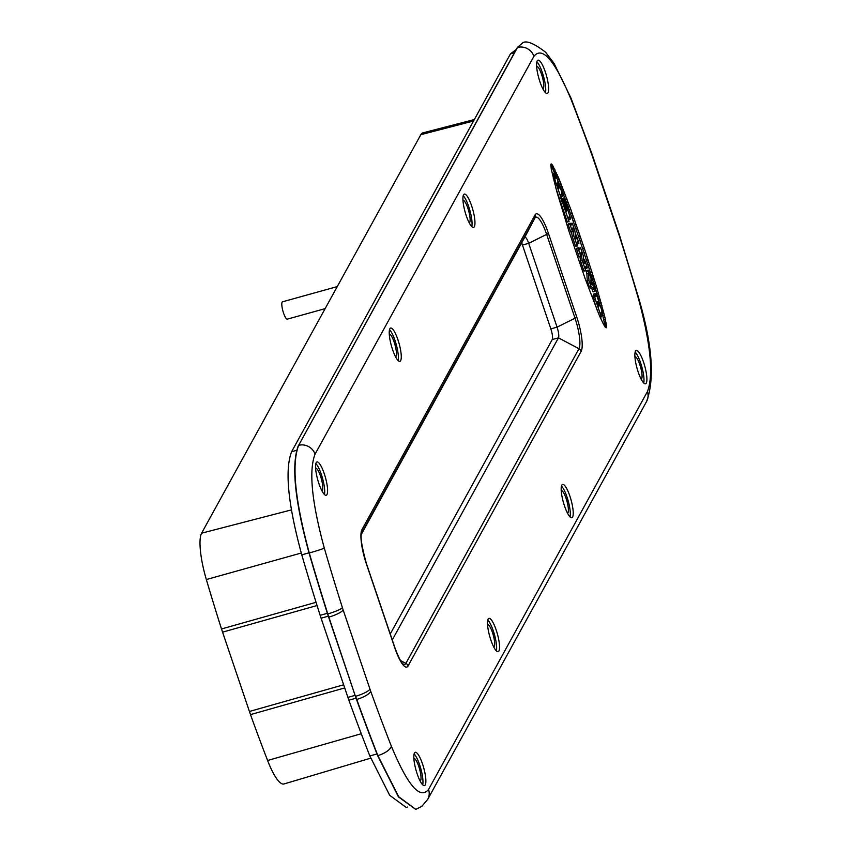 <?xml version="1.0" encoding="UTF-8"?>
<svg xmlns="http://www.w3.org/2000/svg" width="852" height="852" viewBox="0 0 852 852"><rect width="100%" height="100%" fill="white"/><g stroke="black" fill="none" stroke-linecap="round" stroke-linejoin="round"><path stroke-width="1.28" d="M370.716 758.163L283.961 783.968A44.07 10.245 -105.5 0 1 267.592 760.485A600.106 139.472 -105.5 0 1 250.488 714.615L221.499 628.968A600.106 139.472 -105.5 0 1 206.344 579.541A44.07 10.245 -105.5 0 1 201.605 533.192L420.824 134.68A44.07 10.245 -105.5 0 1 422.826 132.88L474.34 119.546M344.698 687.937L250.488 714.615M316.06 602.311L221.499 628.968M337.264 286.591L282.523 301.81A8.999 2.087 74.5 0 0 282.129 302.172A8.999 2.087 74.5 0 0 283.215 312.034A8.999 2.087 74.5 0 0 287.348 319.138L325.134 308.637M361.354 534.321L524.544 237.655A8.861 2.055 -105.5 0 1 524.938 237.293A8.861 2.055 -105.5 0 1 528.698 243.321L557.07 327.147L550.839 328.883L522.468 245.056A8.861 2.055 -105.5 0 0 521.658 242.905M550.839 328.883A8.861 2.055 -105.5 0 1 552.234 339.565L390.248 634.016M556.92 191.892L568.966 231.286L585.111 278.561L599.062 314.793L603.674 324.687L606.123 327.786L606.368 324.974L604.941 317.423L596.517 286.709L584.344 248.39L570.819 209.464L559.146 179.133L552.064 164.553L551.127 163.882L550.829 164.425L551.255 169.165L556.92 191.892M316.177 462.668A17.274 4.015 74.5 0 0 318.275 481.625A17.274 4.015 74.5 0 0 326.209 495.268A17.274 4.015 74.5 0 0 326.976 494.565A17.274 4.015 74.5 0 0 324.878 475.608A17.274 4.015 74.5 0 0 316.955 461.976A17.274 4.015 74.5 0 0 316.177 462.668M414.455 752.998A17.274 4.015 74.5 0 0 416.543 771.955A17.274 4.015 74.5 0 0 424.477 785.597A17.274 4.015 74.5 0 0 425.244 784.894A17.274 4.015 74.5 0 0 423.156 765.937A17.274 4.015 74.5 0 0 415.222 752.295A17.274 4.015 74.5 0 0 414.455 752.998M389.854 328.744A17.274 4.015 74.5 0 0 391.952 347.691A17.274 4.015 74.5 0 0 399.886 361.333A17.274 4.015 74.5 0 0 400.653 360.63A17.274 4.015 74.5 0 0 398.555 341.684A17.274 4.015 74.5 0 0 390.631 328.041A17.274 4.015 74.5 0 0 389.854 328.744M488.132 619.063A17.274 4.015 74.5 0 0 490.219 638.02A17.274 4.015 74.5 0 0 498.154 651.663A17.274 4.015 74.5 0 0 498.921 650.96A17.274 4.015 74.5 0 0 496.833 632.014A17.274 4.015 74.5 0 0 488.899 618.371A17.274 4.015 74.5 0 0 488.132 619.063M463.541 194.799A17.274 4.015 74.5 0 0 465.629 213.756A17.274 4.015 74.5 0 0 473.563 227.399A17.274 4.015 74.5 0 0 474.33 226.696A17.274 4.015 74.5 0 0 472.242 207.739A17.274 4.015 74.5 0 0 464.308 194.096A17.274 4.015 74.5 0 0 463.541 194.799M561.809 485.129A17.274 4.015 74.5 0 0 563.907 504.086A17.274 4.015 74.5 0 0 571.83 517.728A17.274 4.015 74.5 0 0 572.608 517.026A17.274 4.015 74.5 0 0 570.51 498.069A17.274 4.015 74.5 0 0 562.576 484.426A17.274 4.015 74.5 0 0 561.809 485.129M635.486 351.194A17.274 4.015 74.5 0 0 637.584 370.151A17.274 4.015 74.5 0 0 645.507 383.794A17.274 4.015 74.5 0 0 646.285 383.091A17.274 4.015 74.5 0 0 644.187 364.134A17.274 4.015 74.5 0 0 636.252 350.492A17.274 4.015 74.5 0 0 635.486 351.194M537.218 60.865A17.274 4.015 74.5 0 0 539.305 79.822A17.274 4.015 74.5 0 0 547.24 93.464A17.274 4.015 74.5 0 0 548.006 92.761A17.274 4.015 74.5 0 0 545.919 73.804A17.274 4.015 74.5 0 0 537.985 60.172A17.274 4.015 74.5 0 0 537.218 60.865M548.358 233.16L576.729 316.987A28.414 6.603 -105.5 0 1 581.171 351.269L408.076 665.934A28.414 6.603 -105.5 0 1 394.774 647.754L366.392 563.928A28.414 6.603 -105.5 0 1 361.951 529.646L535.045 214.992A28.414 6.603 -105.5 0 1 548.358 233.16A4.43 1.001 161.3 0 1 546.654 234.385L575.025 318.211L557.07 327.147A8.861 2.055 -105.5 0 1 558.454 337.839L392.261 639.958M551.681 164.138L550.85 164.372M552.064 164.553L550.786 164.915M552.501 165.171L550.797 165.565M553.012 165.98L551.351 166.449L550.85 165.629M553.576 166.981L551.915 167.45L551.351 166.449M554.205 168.185L552.543 168.643L551.915 167.45M554.886 169.559L553.236 170.017L552.543 168.643M555.632 171.124L553.97 171.582L553.236 170.017M556.431 172.871L555.089 173.244M554.609 172.977L553.97 171.582M557.283 174.788L556.026 175.139M558.188 176.875L556.75 177.28M559.146 179.133L557.527 179.58M560.137 181.551L558.486 182.019L557.677 180.081M561.18 184.128L559.53 184.586L558.486 182.019M562.267 186.844L560.616 187.312L559.53 184.586M563.396 189.708L561.734 190.177L560.616 187.312M564.557 192.712L562.895 193.17L561.734 190.177M565.76 195.832L564.099 196.301L562.895 193.17M566.985 199.08L565.323 199.549L564.099 196.301M568.241 202.446L566.58 202.904L565.323 199.549M569.519 205.907L567.858 206.365L566.58 202.904M570.819 209.464L569.157 209.933L567.858 206.365M572.139 213.117L570.478 213.575L569.157 209.933M573.481 216.845L571.82 217.303L570.478 213.575M574.823 220.636L573.162 221.105L571.82 217.303M576.186 224.502L574.525 224.96L573.162 221.105M577.549 228.411L575.888 228.868L574.525 224.96M578.913 232.362L577.251 232.82L575.888 228.868M580.287 236.345L578.625 236.803L577.251 232.82M581.639 240.349L579.988 240.807L578.625 236.803M583.002 244.364L581.341 244.833L579.988 240.807M584.344 248.39L582.683 248.848L581.341 244.833M585.675 252.405L584.014 252.874L582.683 248.848M586.985 256.409L585.324 256.867L584.014 252.874M588.285 260.382L586.623 260.85L585.324 256.867M589.552 264.322L587.891 264.791L586.623 260.85M590.798 268.22L589.137 268.678L587.891 264.791M592.012 272.065L590.351 272.523L589.137 268.678M593.194 275.846L591.533 276.304L590.351 272.523M594.334 279.552L592.673 280.01L591.533 276.304M595.442 283.173L593.78 283.631L592.673 280.01M596.517 286.709L594.856 287.167L593.78 283.631M597.54 290.149L595.878 290.607L594.856 287.167M598.519 293.471L596.858 293.94L595.878 290.607M599.457 296.688L597.795 297.156L596.858 293.94M600.33 299.787L598.668 300.245L597.795 297.156M601.161 302.748L599.499 303.205L598.668 300.245M601.938 305.57L600.33 306.017M600.053 305.218L599.499 303.205M602.662 308.254L601.214 308.658M603.322 310.788L602.055 311.14M603.919 313.163L602.843 313.461M604.462 315.378L602.801 315.836L602.502 314.612M604.941 317.423L603.28 317.881L602.801 315.836M605.357 319.298L603.695 319.756L603.28 317.881M605.708 320.991L604.047 321.449L603.695 319.756M605.996 322.503L604.334 322.961L604.047 321.449M606.209 323.835L604.547 324.292L604.334 322.961M606.368 324.974L604.707 325.443L604.547 324.292M606.454 325.933L604.792 326.391L604.707 325.443M606.464 326.689L605.144 327.062M606.422 327.253L605.527 327.498M593.205 295.687A2.407 0.554 74.5 0 0 593.109 295.687A2.407 0.554 74.5 0 0 593.024 295.74L592.981 295.836A2.332 0.543 74.5 0 0 593.035 297.284A4.974 1.161 74.5 0 0 593.695 299.872L597.444 310.937M593.961 294.004A2.322 0.543 74.5 0 0 593.876 293.993A2.322 0.543 74.5 0 0 593.801 294.047L593.748 294.132A2.364 0.554 74.5 0 0 593.78 295.495M588.136 270.159L586.133 271.234L586.847 273.535L588.508 273.077L588.977 280.532L590.979 286.378L593.78 288.764L594.749 291.384L595.101 290.777L592.459 282.779L592.449 284.983L592.012 284.525L590.787 280.83L590.766 279.914L591.48 281.703L591.778 280.777L588.242 270.34L588.508 273.077M593.098 291.853L594.771 291.373L593.109 291.842L592.129 289.233L589.233 286.666L587.262 280.755L586.847 273.535M580.532 247.751L579.328 249.924L578.508 247.783L578.199 248.72L580.798 256.228L580.425 253.119L581.085 252.597L582.182 260.478L585.665 270.616L585.303 267.517L586.091 266.09L586.943 268.305L587.241 267.368L584.589 259.69L585.015 262.959L584.302 263.577L583.151 255.27L580.659 247.921L578.764 248.401M576.847 248.241L578.508 247.783L576.495 248.859L579.019 256.516L580.808 256.218L579.136 256.697M579.892 256.484L580.521 260.946L583.897 270.904L585.654 270.616L584.003 271.085M570.542 223.597L572.203 223.139L571 225.311L570.169 223.171L569.871 224.108L572.469 231.627L572.097 228.506L572.757 227.985L573.854 235.876L577.23 245.834L576.974 242.905L577.752 241.499L578.614 243.693L578.955 243.086L576.261 235.077L576.687 238.347L575.973 238.965L574.866 230.849L572.331 223.309L570.435 223.799M568.529 223.639L568.209 224.566L570.691 231.904L572.448 231.616M571.564 231.872L572.193 236.334L575.569 246.292L577.347 246.004L575.675 246.473M562.043 198.441L563.704 197.983L563.183 199.315L567.208 210.359L565.59 206.887L566.314 211.605L562.81 200.209L562.171 201.37L568.944 221.371L568.518 217.931L569.296 216.514L570.329 219.241L570.68 218.623L563.811 198.165L562.032 198.452L561.702 200.305M562.682 200.039L561.042 200.497L560.52 201.828L567.283 221.839L569.04 221.552M554.663 172.967L552.82 174.159L553.342 175.544L554.982 175.075M553.875 177.216A2.865 0.66 -105.5 0 1 553.875 176.928A4.931 1.15 74.5 0 1 553.896 176.673L553.491 175.384M553.438 177.759L554.737 176.982L554.599 177.567A4.228 0.98 74.5 0 0 555.195 180.528A19.607 4.558 74.5 0 0 556.143 183.531L561.276 198.548L560.765 195.033L561.553 193.617L562.544 196.226L562.842 195.3L559.04 184.032L559.327 187.845L558.273 184.948A2.62 0.607 -105.5 0 1 557.953 183.766L557.836 182.85A4.249 0.99 -105.5 0 1 557.868 182.509L557.911 182.147A4.803 1.118 74.5 0 0 557.943 181.7A2.567 0.596 74.5 0 0 557.826 180.762L555.973 174.99A3.472 0.809 74.5 0 0 554.727 172.945L555.003 175.075A97.011 22.546 74.5 0 0 555.067 174.98L555.557 176.215A4.931 1.15 74.5 0 0 555.536 176.47A2.865 0.66 74.5 0 0 555.611 177.567A12.599 2.929 74.5 0 0 555.834 178.696L555.515 178.047A3.855 0.895 74.5 0 0 555.248 177.535L554.737 176.982M555.823 187.972L559.498 198.825L561.255 198.537M593.695 299.872L595.356 299.403L601.331 316.901L600.788 313.27L601.576 311.843L602.609 314.58L602.907 313.653L596.986 296.155A5.208 1.214 74.5 0 0 596.059 294.036A2.322 0.543 74.5 0 0 595.537 293.535A2.322 0.543 74.5 0 0 595.463 293.578L595.41 293.674A2.364 0.554 74.5 0 0 595.58 295.697L595.857 296.805L595.431 295.974A2.407 0.554 74.5 0 0 594.771 295.229A2.407 0.554 74.5 0 0 594.685 295.282L594.643 295.367A2.332 0.543 74.5 0 0 594.685 296.815A4.974 1.161 74.5 0 0 595.356 299.403M592.981 295.836L594.643 295.367M593.024 295.74L594.685 295.282M593.748 294.132L595.41 293.674M593.801 294.047L595.463 293.578M601.331 316.901L600.117 317.232L601.32 316.891M597.241 302.993L598.924 306.571L597.124 302.577M597.806 301.949L599.488 305.538L597.699 301.544M592.342 282.598L591.448 282.864L592.342 282.598M590.681 282.278L591.405 284.653L590.553 282.31M584.589 259.69L583.801 259.913L584.589 259.69M576.261 235.077L575.473 235.312L576.261 235.077M578.614 243.693L577.294 244.055L578.614 243.693M572.469 231.627L570.808 232.085M570.169 223.171L568.497 223.65L570.169 223.171M561.234 196.599L562.554 196.216L561.223 196.588M555.003 175.075L553.342 175.544M558.923 183.851L558.028 184.107L558.923 183.851M558.923 188.58L557.357 185.15A3.057 0.714 -105.5 0 1 557.112 184.298L556.984 183.553L557.432 184.096A2.737 0.639 -105.5 0 1 557.751 184.895L558.55 188.686M554.727 183.925L556.143 183.531M553.928 180.88L555.195 180.528M553.193 177.951L554.599 177.567M553.875 176.928L555.536 176.47M553.896 176.673L555.557 176.215M553.896 176.3L555.557 175.831M553.853 176.119L555.515 175.65M553.725 175.757L555.387 175.299M552.98 173.488L554.631 173.02M369.96 689.119A31.013 7.21 74.5 0 0 370.716 691.302A584.834 135.926 74.5 0 0 391.366 746.235C407.682 785.459 420.068 799.868 428.545 789.474L647.413 391.6C653.793 375.008 650.704 343.686 638.148 297.636A584.834 135.926 74.5 0 0 620.043 238.07A31.013 7.21 74.5 0 0 619.308 235.834L592.502 156.651A31.013 7.21 74.5 0 0 591.746 154.457A584.834 135.926 74.5 0 0 571.096 99.535C554.78 60.311 542.394 45.891 533.916 56.296L315.048 454.169C308.669 470.762 311.757 502.084 324.314 548.124A584.834 135.926 74.5 0 0 342.419 607.689A31.013 7.21 74.5 0 0 343.154 609.936L369.96 689.119A13.291 2.993 161.3 0 1 355.646 696.286A44.304 10.299 74.5 0 0 356.743 699.417A598.125 139.014 74.5 0 0 377.862 755.586L398.693 796.748L415.829 809.357M522.308 43.164L517.313 47.488L522.329 43.164M533.916 56.296A13.291 12.578 -151.2 0 0 517.526 47.424L298.658 445.308C291.437 464.297 294.984 500.188 309.276 552.98L309.063 553.044A598.125 139.014 74.5 0 0 327.573 613.962A44.304 10.299 -105.5 0 0 328.627 617.168L355.422 696.35A44.304 10.299 -105.5 0 0 356.519 699.471A598.125 139.014 74.5 0 0 377.638 755.649L398.427 796.854L415.701 809.4M391.366 746.235A13.291 5.25 158.6 0 1 377.862 755.586L377.638 755.649M315.048 454.169A13.291 12.578 -151.2 0 0 298.658 445.308L517.313 47.488M298.434 445.362C291.128 464.383 294.675 500.273 309.063 553.044M420.153 781.05A11.736 2.726 74.5 0 0 418.769 766.427A11.736 2.726 74.5 0 0 413.87 758.429M324.42 494.448A17.274 4.015 74.5 0 0 322.546 478.355A17.274 4.015 74.5 0 0 315.836 463.594M321.886 490.72A11.736 2.726 74.5 0 0 320.501 476.098A11.736 2.726 74.5 0 0 315.591 468.099M422.688 784.777A17.274 4.015 74.5 0 0 420.813 768.685A17.274 4.015 74.5 0 0 414.104 753.924M398.097 360.524A17.274 4.015 74.5 0 0 396.223 344.421A17.274 4.015 74.5 0 0 389.513 329.66M395.562 356.786A11.736 2.726 74.5 0 0 394.178 342.163A11.736 2.726 74.5 0 0 389.268 334.165M496.365 650.853A17.274 4.015 74.5 0 0 494.49 634.751A17.274 4.015 74.5 0 0 487.781 619.99M493.83 647.115A11.736 2.726 74.5 0 0 492.456 632.493A11.736 2.726 74.5 0 0 487.546 624.495M471.774 226.579A17.274 4.015 74.5 0 0 469.899 210.476A17.274 4.015 74.5 0 0 463.19 195.726M469.239 222.851A11.736 2.726 74.5 0 0 467.865 208.229A11.736 2.726 74.5 0 0 462.955 200.231M570.041 516.908A17.274 4.015 74.5 0 0 568.167 500.806A17.274 4.015 74.5 0 0 561.468 486.055M567.507 513.17A11.736 2.726 74.5 0 0 566.133 498.558A11.736 2.726 74.5 0 0 561.223 490.56M643.718 382.974A17.274 4.015 74.5 0 0 641.844 366.871A17.274 4.015 74.5 0 0 635.145 352.121M641.183 379.247A11.736 2.726 74.5 0 0 639.809 364.624A11.736 2.726 74.5 0 0 634.9 356.626M545.45 92.644A17.274 4.015 74.5 0 0 543.576 76.552A17.274 4.015 74.5 0 0 536.866 61.791M542.916 88.917A11.736 2.726 74.5 0 0 541.542 74.294A11.736 2.726 74.5 0 0 536.632 66.296M516.237 49.448L510.476 53.857L291.597 451.741C284.611 469.942 287.997 504.32 301.778 554.844A593.695 137.992 74.5 0 0 320.15 615.304A39.874 9.265 74.5 0 0 321.097 618.19L347.904 697.373A39.874 9.265 74.5 0 0 348.883 700.195A593.695 137.992 74.5 0 0 369.843 755.948L389.673 795.289L406.191 807.451L407.671 807.036M267.592 760.485L361.28 733.732M343.644 684.795L249.391 711.484M317.061 605.527L222.542 632.163M206.344 579.541L301.246 553.033M201.605 533.192L291.395 509.901M420.824 134.68L473.542 121.005M361.951 529.646A4.43 4.196 28.8 0 1 361.706 532.883L361.674 532.947A25.283 5.879 -105.5 0 1 361.685 532.937A25.283 5.879 -105.5 0 1 361.706 532.883L534.811 218.219A25.283 5.879 -105.5 0 1 546.654 234.385L528.698 243.321L522.468 245.056M576.729 316.987A4.43 1.001 161.3 0 1 575.025 318.211A25.283 5.879 -105.5 0 1 578.977 348.713L405.882 663.378A25.283 5.879 -105.5 0 1 403.209 664.081A25.283 5.879 -105.5 0 1 403.209 664.07L403.209 664.081C401.249 662.771 398.448 657.243 394.817 647.488A4.43 1.001 -18.7 0 0 394.614 647.307M408.076 665.934A4.43 4.196 -151.2 0 0 405.882 663.378L400.483 660.524M394.774 647.754A4.43 1.001 -18.7 0 0 394.817 647.488L366.445 563.662A4.43 1.001 -18.7 0 0 366.243 563.481M366.392 563.928A4.43 1.001 -18.7 0 0 366.445 563.662C361.685 546.42 360.098 536.174 361.685 532.937L361.685 532.937M535.045 214.992A4.43 4.196 28.8 0 1 534.811 218.219L524.544 237.655M581.171 351.269A4.43 4.196 -151.2 0 0 578.977 348.713L558.454 337.839L552.234 339.565M593.035 297.284L594.685 296.815M601.288 314.942L602.588 314.58M601.224 314.75L602.492 314.399M600.032 317.05L601.214 316.72M592.981 291.672L594.643 291.203M592.215 289.403L593.876 288.945M592.129 289.233L593.78 288.764M589.318 286.836L590.979 286.378M589.233 286.666L590.894 286.197M587.316 281L588.977 280.532M587.262 280.755L588.924 280.297M586.89 273.78L588.551 273.311M586.176 271.554L587.827 271.085M586.133 271.234L587.795 270.766M586.464 270.627L588.125 270.169M583.897 270.904L585.558 270.435M580.521 260.946L582.182 260.478M580.478 260.755L582.14 260.286M579.019 256.516L580.681 256.058M576.538 249.178L578.199 248.72M576.495 248.859L578.157 248.401M584.248 263.172L585.015 262.959M584.206 262.853L584.973 262.64M585.622 268.668L586.922 268.305L585.622 268.668M585.558 268.476L586.826 268.124M575.92 238.56L576.687 238.347M575.877 238.24L576.644 238.027M577.23 243.864L578.497 243.512M575.569 246.292L577.23 245.834M572.193 236.334L573.854 235.876M572.15 236.142L573.811 235.685M570.691 231.904L572.352 231.446M568.209 224.566L569.871 224.108M568.167 224.246L569.828 223.788M569.019 219.592L570.318 219.23L569.019 219.603M568.955 219.411L570.222 219.06M567.283 221.839L568.944 221.371M560.52 201.828L562.171 201.37M560.478 201.509L562.139 201.051M563.981 203.681L564.599 203.511M561.521 199.773L563.183 199.315M561.479 199.453L563.14 198.995M561.159 196.397L562.437 196.045M559.498 198.825L561.159 198.367M553.917 176.46L555.579 176.002M553.225 175.363L554.886 174.894M552.82 174.159L554.482 173.691M552.778 173.84L554.439 173.371M370.716 691.302A13.291 3.951 160.2 0 1 356.743 699.417L356.519 699.471M428.545 789.474A13.291 12.578 28.8 0 1 427.736 799.336A13.291 12.578 28.8 0 1 427.736 799.346L646.604 401.462C654.964 378.586 652.249 343.888 638.457 297.391L619.447 235.035L591.789 153.413L571.01 98.14L554.173 63.591L545.621 52.26C533.629 43.026 525.844 40.001 522.276 43.175M647.413 391.6A13.291 12.578 28.8 0 1 646.604 401.462M620.043 238.07A13.291 2.002 -17.6 0 0 620.256 237.516M619.308 235.834A13.291 2.993 -18.7 0 0 619.447 235.035M592.502 156.651A13.291 2.993 -18.7 0 0 592.641 155.852M591.746 154.457A13.291 3.951 -19.8 0 0 591.789 153.413M571.096 99.535A13.291 5.25 -21.4 0 0 571.01 98.14M324.314 548.124A13.291 0.628 163.8 0 1 309.276 552.98A598.125 139.014 74.5 0 0 327.796 613.898A44.304 10.299 74.5 0 0 328.84 617.104L355.422 696.35M342.419 607.689A13.291 2.002 162.4 0 1 327.796 613.898L327.573 613.962M343.154 609.936A13.291 2.993 161.3 0 1 328.84 617.104L328.627 617.168M369.843 755.948L376.978 753.967M348.883 700.195L356.061 698.193M347.904 697.373L355.103 695.37M321.097 618.19L328.297 616.188M320.15 615.304L327.37 613.302M301.778 554.844L308.999 552.841M291.597 451.741L296.507 450.378M510.476 53.857L514.406 52.771M593.109 295.687L594.771 295.229M593.876 293.993L595.537 293.535M601.288 314.952L602.609 314.58M578.881 248.198L580.542 247.74M567.4 222.01L569.061 221.552M561.042 200.497L562.703 200.028M559.615 199.006L561.276 198.548M553.033 173.414L554.695 172.945M415.904 809.336L421.836 806.322L427.736 799.346"/></g></svg>
